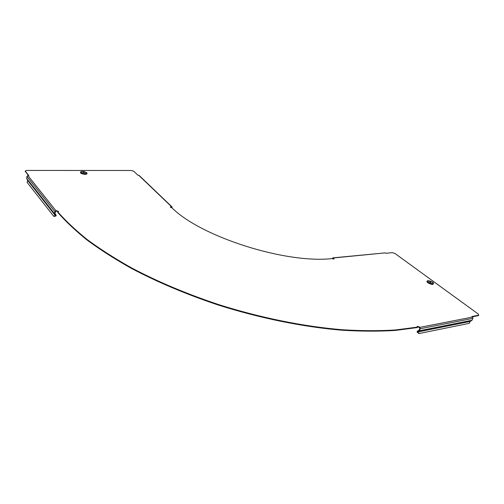 <?xml version="1.0" encoding="UTF-8"?>
<svg xmlns="http://www.w3.org/2000/svg" width="504" height="504" viewBox="0 0 504 504"><rect width="100%" height="100%" fill="white"/><g stroke="black" fill="none" stroke-linecap="round" stroke-linejoin="round"><path stroke-width="0.76" d="M466.673 321.338L465.387 321.962L466.754 321.319L419.353 330.781L417.671 331.493L417.482 332.01L419.435 333.453L419.026 333.547L417.073 332.104L417.482 332.01M58.357 211.623L56.763 211.132L55.339 211.573L55.043 213.891L56.171 215.492L55.805 216.115L55.478 215.769L53.544 216.065L53.846 216.386L53.468 216.014M171.952 206.848L139.066 175.386L137.869 175.172L133.787 171.259L131.323 170.484L26.687 170.434L25.257 171.026L28.81 175.594L27.928 175.594L55.9 210.691L54.829 211.592L54.508 213.709L55.635 215.321L55.497 215.794M29.679 182.511L29.484 182.013M170.358 207.27L171.486 207.176L171.688 207.768M478.592 315.384L478.151 315.693L478.743 315.05L478.025 313.853L394.928 253.462L392.351 252.649L385.85 253.292L385.289 252.876L333.257 257.979L334.058 258.88L333.698 259.069L332.174 258.577C285.516 263.907 200.724 236.729 171.883 207.768L170.264 207.037L172.066 206.955L172.059 207.931M84.47 172.544L82.921 172.418L84.47 172.544M431.065 282.662L429.698 281.9L431.065 282.662M417.11 332.098L470.093 321.451L472.009 320.273L466.754 321.319L471.549 320.664M57.733 211.774C65.646 220.872 75.499 230.158 87.299 239.639C100.195 249.152 114.849 258.521 131.267 267.75C157.292 281.522 186.152 293.719 217.854 304.334C260.064 317.766 303.881 326.592 342.764 329.78C361.746 330.914 379.336 330.977 395.527 329.962L417.482 327.109L417.287 327.562L395.338 330.429C379.147 331.443 361.563 331.386 342.588 330.259C303.71 327.083 259.913 318.263 217.715 304.838C186.026 294.223 157.172 282.026 131.16 268.248C114.748 259.018 100.101 249.644 87.211 240.131C75.417 230.643 65.564 221.351 57.664 212.247L58.521 211.447M25.37 171.284L28.394 175.594M25.313 171.732L25.219 171.36M333.856 259.037L333.812 258.426M332.974 258.344L333.667 258.842M478.151 315.693L472.242 316.846M417.142 326.718L418.956 327.241L419.832 328.451L418.969 330.473L417.482 330.971L417.073 332.104M55.9 210.691L58.527 211.371M418.956 327.241L419.152 326.794L417.136 326.416L417.482 327.109M419.152 326.794L419.864 327.361L420.223 328.759L419.353 330.781M478.346 315.271L471.826 316.543L472.809 317.363L472.941 318.232L472.009 320.273M27.928 175.594L26.926 176.419L26.725 178.844L54.602 214.206M27.802 180.205L27.09 182.366L53.544 216.065M55.78 216.09L53.846 216.386M465.583 321.861L470.352 320.947M419.435 333.453L469.243 323.341L419.026 333.547M469.243 323.341L470.093 321.451M385.289 252.876L332.961 257.859M333.257 257.979L332.835 257.872L332.3 258.672M332.917 258.35L332.627 258.848M170.724 207.201L170.825 206.772M84.187 171.581L86.48 172.563C87.274 173.433 86.757 173.918 84.93 174.025C81.503 173.622 80.168 172.834 80.93 171.669L82.48 171.392M86.732 172.828C87.394 173.697 86.808 174.176 84.974 174.271C81.346 173.842 79.934 173.011 80.741 171.776L80.804 171.744M84.792 173.697C80.804 172.935 80.092 172.173 82.669 171.404C86.638 172.16 87.35 172.922 84.792 173.697M86.631 172.702C87.564 173.666 87.022 174.214 85 174.34C80.993 173.804 79.638 172.916 80.942 171.662M432.35 281.969L428.091 280.69C426.964 280.974 427.039 281.635 428.305 282.675C431.689 284.445 433.377 284.527 433.371 282.933L432.508 282.082M427.726 280.778C426.705 281.125 426.831 281.818 428.116 282.857C431.695 284.728 433.484 284.817 433.471 283.128L433.471 283.128M432.3 281.969C428.507 280.256 427.285 280.426 428.646 282.486C432.464 284.212 433.679 284.036 432.3 281.969M427.902 280.728C426.592 281.005 426.636 281.723 428.047 282.895C431.978 284.88 433.755 284.899 433.383 282.958M472.538 317.066L419.864 327.361M138.6 175.172L171.581 206.747M56.763 211.132L56.832 210.659M82.65 171.392L83.614 171.473M171.392 207.176L171.744 207.516M26.926 176.419L54.829 211.592M26.662 178.435L29.427 181.938M29.465 181.988L54.508 213.709M55.062 213.917L54.684 214.313M55.018 213.664L55.994 214.893L55.579 215.239M27.663 180.476L55.478 215.769M472.891 318.37L420.223 328.759M418.761 330.662L418.9 331.197L465.658 321.842M417.57 330.939L417.709 331.481L464.512 322.113M333.232 258.495L332.734 258.546M80.93 171.669L82.549 171.354M428.091 280.69L432.432 281.994M433.371 282.933L432.464 282.013M478.743 315.05L478.548 315.473M86.48 172.563L82.58 171.354M29.774 182.713L54.564 214.143M26.725 178.844L29.245 182.038M465.784 321.81L418.988 331.172M471.637 320.639L466.893 321.59M470.314 320.96L465.507 321.917M464.518 322.119L417.671 331.493M419.259 333.472L418.849 333.566M25.2 171.473L25.257 171.026"/></g></svg>
